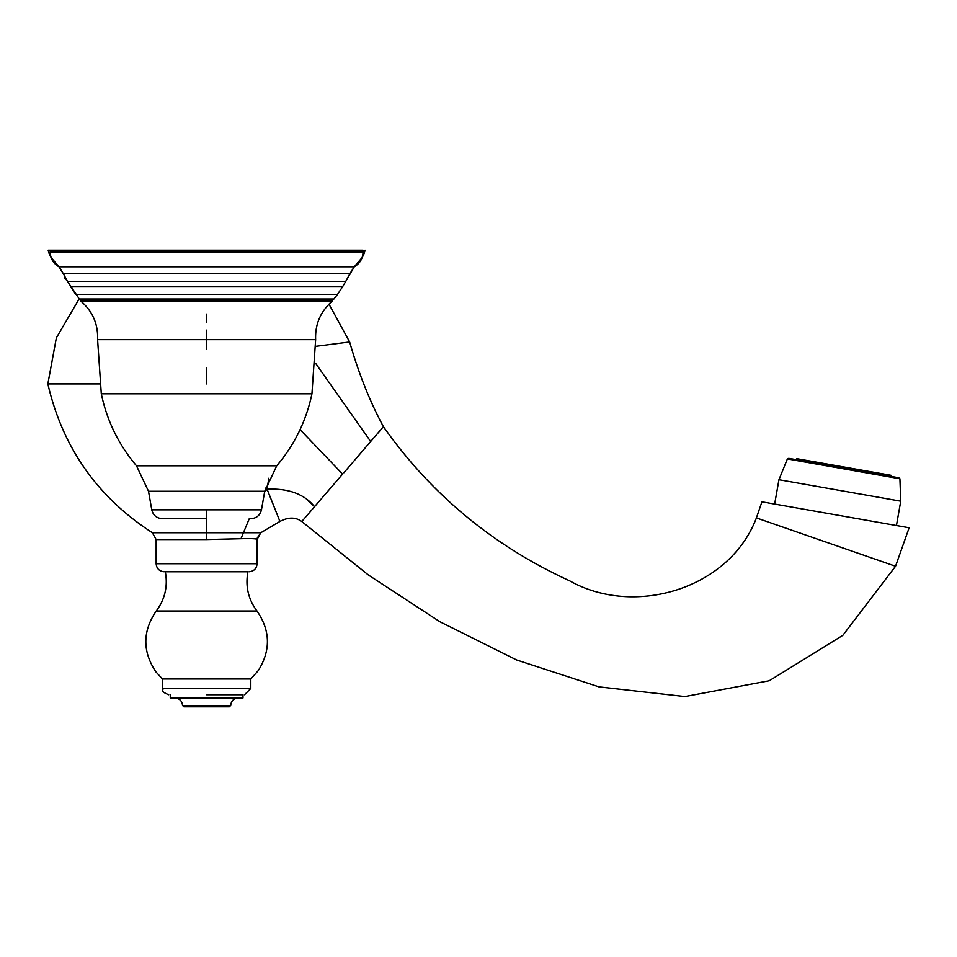 <?xml version="1.0" encoding="UTF-8"?>
<svg xmlns="http://www.w3.org/2000/svg" width="957" height="957" viewBox="0 0 957 957"><rect width="100%" height="100%" fill="white"/><g stroke="black" fill="none" stroke-linecap="round" stroke-linejoin="round"><path stroke-width="1.44" d="M206.616 518.682L162.319 518.682L206.616 518.682M63.318 273.834L58.963 266.788C53.341 263.486 50.422 258.593 50.195 252.074L363.05 252.074L363.05 250.208L48.185 250.208A22.729 22.729 0 0 0 51.08 257.481L58.963 266.788L354.269 266.788L349.939 273.606L63.306 273.606L67.469 281.358L345.764 281.358L342.522 286.837L70.722 286.837L75.675 294.325L337.558 294.325L333.897 299.003L79.347 299.003L67.337 281.25M843.787 468.057L898.85 477.77L899.915 478.751L787.396 458.917L788.724 458.343L843.787 468.057M756.401 517.916L895.537 566.257L909.15 527.774L761.939 501.827L756.401 517.916C729.665 588.902 634.587 617.432 569.618 580.815C493.31 545.849 431.236 494.458 383.41 426.655L343.862 472.782M895.537 566.257L842.854 635.328L769.261 680.75L684.925 696.552L599.01 686.887L516.756 660.019L439.945 621.775L368.313 574.954L301.79 521.529L314.518 506.732M364.031 449.204L370.67 441.476L315.81 363.6M377.094 434.059L381.676 428.808M315.977 346.302L349.652 341.96C358.672 373.457 369.928 401.689 383.41 426.655M300.067 429.609L342.606 474.086L314.542 506.696C304.254 494.051 288.44 488.214 267.087 489.183L268.785 478.249M275.102 488.776L267.087 489.183L279.934 521.445C288.356 516.995 295.641 517.019 301.79 521.529M307.915 500.583L314.542 506.696M279.217 519.998L279.934 521.445L260.794 532.75L257.194 538.253M79.252 298.728L56.355 337.881L47.85 383.913L99.516 383.913M333.897 299.003L329.005 304.194L349.652 341.96M206.616 314.099L206.616 322.15M206.616 383.913L206.616 367.775M206.616 349.437L206.616 340.07M206.616 339.651L315.643 339.651C315.02 324.04 320.655 311.157 332.546 301.012L80.699 301.012C92.578 311.157 98.212 324.04 97.59 339.651L206.616 339.651L206.616 330.117M264.587 492.125L267.087 489.183L265.4 488.07M249.071 571.76C253.94 571.281 256.62 568.602 257.086 563.733L156.147 563.733L156.147 539.557L152.378 532.75L206.616 532.75L206.616 509.842L261.452 509.842L264.73 491.252L148.502 491.252L136.492 465.796C118.68 444.778 106.945 420.769 101.298 393.805L311.946 393.805C306.3 420.769 294.565 444.778 276.74 465.796L136.492 465.796M152.378 532.75C97.47 497.221 62.636 447.613 47.85 383.913M156.147 539.557L206.616 539.557L206.616 532.75L260.794 532.75L257.206 538.133M206.616 539.557L241.212 538.707C251.679 538.432 256.966 538.707 257.086 539.509L260.794 532.75M249.263 518.682L241.212 538.157M156.242 611.021C164.987 599.249 168.001 586.163 165.31 571.76L247.935 571.76C245.231 586.163 248.258 599.249 256.99 611.021C270.436 630.591 270.855 650.449 258.27 670.594L250.806 678.98L162.427 678.98L155.847 671.802C142.366 651.454 142.497 631.189 156.242 611.021L256.99 611.021M170.25 694.758L170.25 697.964L242.982 697.964L242.982 694.758L206.616 694.758M238.305 697.964C233.735 698.407 231.199 700.895 230.685 705.453L182.548 705.453C182.045 700.895 179.497 698.407 174.928 697.964M182.548 705.453L183.888 706.792L229.345 706.792L230.685 705.453M363.05 252.074C362.823 258.581 359.892 263.486 354.269 266.788L362.153 257.481A22.729 22.729 0 0 0 365.06 250.208M891.206 476.419L891.194 475.33L820.795 462.913L796.75 458.678L796.368 459.695M887.57 474.696L887.57 475.773M885.536 474.337L885.357 475.39M867.066 472.16L867.15 471.095M858.405 469.552L858.285 470.617M857.735 469.432L857.556 470.485M830.03 465.628L830.209 464.576M829.288 465.497L829.54 464.456M820.795 462.913L820.508 463.954M802.229 460.724L802.409 459.671M800.004 460.341L800.375 459.312M162.319 518.682C156.673 518.275 153.156 515.321 151.78 509.842L206.616 509.842M899.915 478.751L900.74 501.181L778.95 479.708L787.396 458.917M244.525 694.758L250.806 688.478L162.427 688.478L162.427 678.98M80.699 301.012L79.347 299.003M101.298 393.805L97.59 339.651M315.643 339.651L311.946 393.805M264.73 491.252L276.74 465.796M261.452 509.842C260.077 515.321 256.572 518.275 250.925 518.682M151.78 509.842L148.502 491.252M342.522 286.837L337.558 294.325L342.522 286.837M349.939 273.606L345.764 281.358L354.269 266.788M50.195 252.074L50.195 250.208M65.59 279.552L64.418 277.733M58.963 266.788L63.306 273.606M896.446 525.537L900.74 501.181M156.147 563.733C156.625 568.602 159.293 571.281 164.173 571.76M257.086 563.733L257.086 539.509M162.427 688.478C164.437 690.751 158.683 690.571 168.719 694.758M250.806 688.478L250.806 678.98M774.656 504.064L778.95 479.708"/></g></svg>
